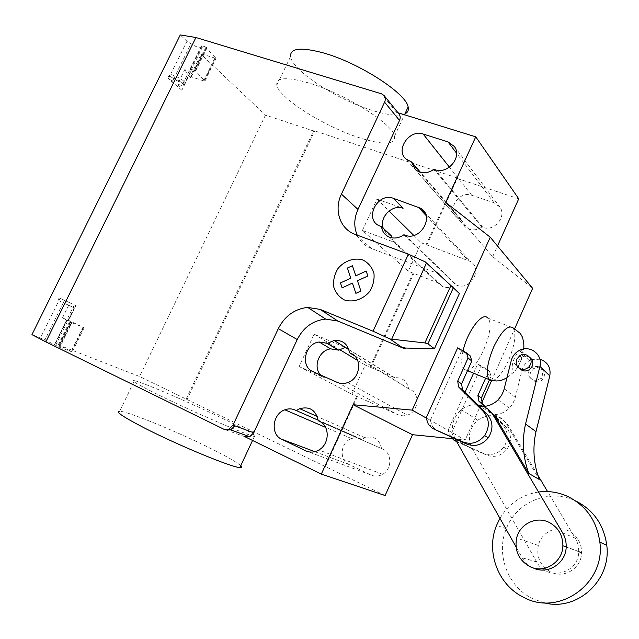 <?xml version="1.0" encoding="UTF-8"?>
<svg xmlns="http://www.w3.org/2000/svg" width="639" height="639" viewBox="0 0 639 639"><rect width="100%" height="100%" fill="white"/><g stroke="black" fill="none" stroke-linecap="round" stroke-linejoin="round"><path stroke-width="0.48" stroke-dasharray="3.19 2.4" d="M550.618 571.961C540.378 566.01 536.281 557.176 538.318 545.458C541.185 532.415 556.409 524.899 568.327 530.769C577.057 535.33 581.49 542.655 581.634 552.743C581.586 568.247 564.013 579.062 550.618 571.961M489.346 380.053L491.024 376.283L489.57 371.475L481.167 366.674L451.813 432.427L448.051 430.303L465.064 392.218M473.443 373.48L477.716 363.911L486.191 368.751L487.653 373.599L485.488 378.456M481.167 366.674L477.716 363.911M489.57 371.475L486.191 368.751M491.024 376.283L487.653 373.599M484.258 406.42L502.27 424.232C508.348 431.301 508.836 438.969 503.74 447.228C497.709 454.329 490.56 456.19 482.301 452.795L456.486 441.285M451.813 432.427L453.898 438.354L457.636 442.164L485.784 454.728C493.971 458.091 501.056 456.254 507.031 449.225C512.071 441.054 511.583 433.458 505.553 426.453L493.763 414.799M493.548 414.583L485.177 406.316M485.784 454.728L482.301 452.795M457.636 442.164L456.693 441.653M450.854 437.012L448.051 430.303M453.898 438.354L450.144 436.285M470.32 355.955L461.518 350.939L457.66 347.856M461.518 350.939L430.351 420.334L426.133 417.962L465.208 439.967L482.078 402.027M430.351 420.334L432.507 426.572L428.306 424.264M432.507 426.572L436.397 430.582M538.533 492.022C521.72 494.754 508.86 503.532 499.954 518.349M543.997 602.777L532.654 598.679C507.526 586.666 495.696 553.909 506.296 528.788C516.328 502.046 548.845 488.324 574.892 500.577L575.515 500.856M529.715 357.369C527.031 355.763 524.292 355.795 521.496 357.465L518.604 360.875C517.526 363.567 517.798 366.051 519.435 368.32M530.458 368.463L531.92 367.217C539.707 364.941 543.158 367.8 542.271 375.796L540.77 378.032C538.389 380.253 535.714 380.852 532.742 379.822C528.94 377.801 527.734 374.702 529.124 370.508L529.755 369.358M543.893 377.322C545.267 373.128 544.045 370.037 540.251 368.056L537.359 367.561L534.923 368.088L533.589 368.783L530.809 372.058C527.351 378.959 537.207 385.381 542.399 379.534L543.893 377.322M487.964 409.168L480.48 406.428L492.837 414.599M530.881 359.933L529.811 360.428C525.753 362.601 523.141 365.891 521.967 370.3L514.826 399.151L512.622 403.984L509.331 408.177C504.938 412.419 499.794 414.551 493.883 414.591M492.797 414.543L492.286 414.503M515.29 397.442L504.259 388.736M480.48 406.428L483.451 406.476M539.923 359.23L531.816 359.581M494.099 414.879C499.363 416.309 503.46 419.368 506.392 424.064L539.26 479.442M537.742 475.025L508.213 425.31C499.754 414.471 489.618 412.77 477.796 420.198C468.89 428.513 467.061 438.042 472.309 448.802L536.664 561.897C546.72 581.682 578.918 573.99 578.694 551.497C578.83 546.728 577.688 542.295 575.284 538.198L547.583 491.575M532.862 567.767C528.333 565.555 524.779 562.232 522.207 557.807L516.024 546.84M472.309 448.802L455.519 439.568M455.144 438.921C450.199 427.85 452.268 418.106 461.358 409.679C466.334 405.845 471.854 404.271 477.908 404.95M240.783 465.639C237.053 462.412 227.843 457.093 213.154 449.68C179.966 432.851 128.559 411.532 119.693 411.244L134.422 380.66C142.665 382.194 193.553 404.215 226.885 420.478C250.097 431.82 259.266 437.156 254.394 436.469C246.934 435.159 193.697 412.203 159.662 395.445C138.264 384.87 129.853 379.941 134.422 380.66M404.934 113.854C398.72 116.346 387.961 115.236 372.641 110.523C337.863 100.091 292.335 70.873 290.553 56.631L276.791 85.179C279.131 98.334 325.123 126.945 359.781 137.872C383.935 145.404 395.541 144.789 394.59 136.019C392.49 123.702 344.74 93.606 309.116 83.078C286.591 76.648 275.816 77.343 276.791 85.179M461.646 220L465.176 226.869C470.24 230.839 475.807 230.895 481.878 227.037L482.908 227.396C494.179 232.005 507.142 216.453 499.842 207.068L494.059 202.763L471.742 195.27C459.441 190.454 446.749 208.969 456.669 217.276L461.646 220L420.478 172.322M481.878 227.037L434.033 169.367M381.563 448.538C379.398 439.161 373.815 435.55 364.805 437.707L361.762 439.344L360.771 438.889C357.8 437.563 354.717 437.459 351.53 438.578C340.475 442.036 338.702 460.176 349.086 464.545L370.828 474.945C374.734 476.694 378.655 476.478 382.593 474.306C392.266 469.178 392.178 452.907 382.569 449.009L318.198 420.75M361.762 439.344L318.142 420.174M357.209 235.136C360.156 241.494 364.917 245.959 371.491 248.531L439.209 273.947M436.629 272.358L425.223 261.854M435.71 271.815L438.825 274.387M437.723 282.742L393.816 242.061L362.401 230.479L408.265 271.24L437.723 282.742L442.811 286.703C447.22 288.285 451.517 287.654 455.719 284.794L456.741 285.186C470.248 291.064 483.116 269.187 470.655 261.591L421.293 242.828L408.265 271.24M393.816 242.061L391.875 237.828M403.904 234.761L455.719 284.794M354.533 355.819L408.625 388.784C407.043 381.02 402.41 377.329 394.726 377.713L365.244 365.053L351.881 394.207L398.664 415.094L403.289 415.885L407.347 415.142C418.896 411.684 420.454 393.217 409.639 389.215L408.625 388.784M348.926 349.725L394.511 377.753M312.982 371.634L324.716 377.849L299.108 366.482L314.132 334.205L345.188 347.424M314.132 334.205L339.636 349.605M357.696 360.5L365.244 365.053M299.108 366.482L351.881 394.207M362.401 230.479L376.994 199.112L403.073 208.29M376.994 199.112L389.031 210.99M413.8 235.44L421.293 242.828M324.716 377.849L320.81 375.101M413.106 273.077L370.045 367.113M370.74 367.537L413.729 273.636M385.117 495.537L325.395 466.582L357.377 396.715M325.395 466.582L139.606 376.507L58.908 345.116L72.271 351.953L59.794 347.408L44.946 339.86L31.95 334.628M356.666 396.34L324.62 466.31M391.547 235.999L389.838 235.352C386.627 233.914 384.422 231.534 383.216 228.203M445.726 202.403L492.677 256.678L532.638 288.309M452.5 438.697L465.208 439.967M438.849 274.738L459.393 293.541M491.503 380.82L514.707 328.63M492.677 256.678L497.501 245.967M426.748 245.2L457.3 178.481L456.749 177.786L426.149 244.601M518.748 198.785L457.3 178.481M398.025 112.768L396.468 112.288L398.912 113.87M186.093 399.135L313.797 130.58L314.516 131.299L187.011 399.487M456.749 177.786L313.797 130.58M69.915 302.806L59.155 297.918L75.674 305.514L69.915 302.806L62.454 317.958L71.935 322.695L59.794 347.408M54.435 344.74L66.528 320.123M181.843 90.259L168.424 78.749L172.498 81.257C169.854 79.603 168.376 78.325 168.057 77.431C167.059 74.883 179.711 80.314 182.994 83.853L184.072 85.099C184.04 86.185 181.907 85.834 177.658 84.044L181.843 90.259L188.825 76.065L190.438 77.503L189.959 76.896L201.069 54.299L202.411 54.211L214.856 58.077L216.246 57.981L206.245 48.197L205.782 47.542L207.18 47.43L202.02 45.848L201.461 45.888L202.299 47.278C201.309 48.772 197.531 47.621 190.965 43.819L186.955 41.223L180.262 34.929M314.516 131.299L265.473 115.092L201.069 54.299M172.498 81.257L173.64 78.948C180.278 82.679 184.032 83.901 184.911 82.623L184.136 81.52C180.869 77.966 168.217 72.534 169.207 75.098C169.519 76.001 170.996 77.287 173.64 78.948L190.965 43.819M168.424 78.749L186.955 41.223M182.994 83.853L201.573 46.072M182.898 83.605L190.071 69.028L195.726 70.729L207.18 47.43M195.726 70.729L194.36 70.785L194.839 71.416L205.055 80.834L203.689 80.873L214.856 58.077M184.072 85.099L191.213 70.57C191.157 71.72 189 71.408 184.767 69.627L177.658 84.044M191.213 70.57L190.071 69.028M189.959 76.896L191.285 76.864L203.689 80.873M184.767 69.627L188.825 76.065M265.473 115.092L139.606 376.507M71.935 322.695L84.124 327.751L68.677 320.395L76.009 305.49M60.018 298.285L40.441 337.927M64.451 300.306L63.261 302.734L74.164 307.806L57.949 300.362L63.261 302.734L44.946 339.86M74.252 304.875L54.611 344.796M62.454 317.958L68.677 320.395M463.051 350.923C461.094 359.901 461.302 365.955 463.69 369.102L464.353 369.733C474.17 378.448 497.43 326.92 487.773 318.086L487.581 317.887M505.553 426.453L502.27 424.232M520.226 368.743L511.224 360.676M575.284 538.198L562.655 532.902M508.213 425.31L506.392 424.064M536.664 561.897L522.207 557.807M494.059 202.763L456.605 153.248M482.908 227.396L435.183 169.742M471.742 195.27L449.417 167.138M460.639 219.648L410.39 161.563M349.086 464.545L314.819 451.677M370.828 474.945L307.99 451.669M382.569 449.009L319.324 421.277M360.771 438.889L295.178 410.046M244.785 436.661L223.802 429.192M371.491 248.531L355.164 234.377M405.038 235.176L456.741 285.186M426.013 215.423L468.036 260.249M337.232 382.386L398.041 414.839M353.814 355.18L409.639 389.215M380.413 226.222L390.453 235.599M396.468 112.288L381.483 93.813M190.582 69.084L202.02 45.848M206.245 48.197L194.839 71.416M215.798 57.358L204.592 80.242M191.285 76.864L202.411 54.211M201.533 54.938L190.438 77.503M58.908 345.116L70.641 321.233M66.975 320.347L54.858 344.988M59.427 347.017L71.52 322.399M71.608 351.73L83.477 327.495M83.022 327.184L71.201 351.322M71.049 321.513L59.267 345.491M492.669 380.684C497.885 378.727 503.181 371.938 508.564 360.316C514.938 344.788 516.448 333.973 513.093 327.871L512.909 327.679M521.72 350.356C519.85 349.405 517.494 351.881 514.635 357.792C508.82 370.58 514.563 375.436 519.986 362.688C522.47 356.594 523.045 352.48 521.72 350.356M538.318 545.458L516.631 538.062M578.694 551.649L566.178 547M507.031 449.225L503.74 447.228M506.296 528.788L496.591 525.306M521.496 357.465L519.683 355.779M533.589 368.783L531.92 367.217M542.399 379.534L540.77 378.032M509.331 408.177L498.077 399.838M529.811 360.428L519.339 350.46M477.796 420.198L461.358 409.679M578.694 551.497L566.186 546.832M252.541 440.455L254.394 436.469M394.59 136.019L404.503 114.772M499.842 207.068L454.433 146.571M456.669 217.276L405.989 158.999M465.176 226.869L415.35 169.551M382.593 474.306L318.885 449.984M364.805 437.707L317.263 416.5M351.53 438.578L325.61 427.387M389.439 237.157L442.811 286.703M424.759 212.444L470.655 261.591M348.854 349.493L394.726 377.713M347.632 382.609L407.347 415.142M379.782 225.966L389.838 235.352M202.299 47.278L184.911 82.623M182.874 83.677L201.461 45.888M205.782 47.542L194.36 70.785M216.246 57.981L205.055 80.834M168.057 77.431L169.207 75.098M55.785 345.172L74.164 307.806M58.724 346.777L70.841 322.128M84.124 327.751L72.271 351.953M59.155 297.918L57.949 300.362M68.165 320.778L75.674 305.514M58.221 344.876L69.978 320.962M487.773 318.086L513.093 327.871M506.991 377.729C515.018 370.045 512.518 375.892 520.178 362.864C523.517 354.565 523.133 351.498 523.509 349.03M463.69 369.102L467.492 370.668"/><path stroke-width="0.96" d="M548.765 522.215C536.049 515.953 519.763 524.06 516.631 538.062C514.387 550.634 518.716 560.107 529.627 566.489C543.909 574.086 562.767 562.44 562.879 545.77C562.775 534.939 558.071 527.087 548.765 522.215M465.064 392.218L473.443 373.48M485.488 378.456L477.9 395.501L478.851 401.076L484.258 406.42M485.177 406.316L482.325 403.497L481.375 397.969L477.9 395.501M481.375 397.969L489.346 380.053M482.325 403.497L478.851 401.076M456.486 441.285L453.906 440.135L450.854 437.012M456.693 441.653L453.906 440.135M426.133 417.962L457.66 347.856L466.542 352.904L468.052 358.008L457.684 381.132L458.658 387.01L483.164 411.324C489.522 418.761 490.001 426.844 484.594 435.59C478.204 443.115 470.679 445.103 462.005 441.549L432.236 428.306L428.306 424.264L426.133 417.962L412.187 410.11L353.079 404.719L412.514 434.696L385.117 495.537L321.313 474.098L353.079 404.719M432.236 428.306L465.911 443.714C474.505 447.236 481.958 445.271 488.276 437.827C493.62 429.176 493.14 421.173 486.838 413.808L462.54 389.71L461.574 383.895L471.822 361.003L470.32 355.955L466.542 352.904M471.822 361.003L468.052 358.008M461.574 383.895L457.684 381.132M462.54 389.71L458.658 387.01M465.911 443.714L462.005 441.549M499.954 518.349L496.591 525.306C485.648 551.169 497.709 584.893 523.517 597.265C558.774 616.978 605.748 583.607 599.853 542.176C596.802 520.657 585.899 505.329 567.144 496.176C557.887 492.11 548.35 490.72 538.533 492.022M575.515 500.856C593.423 509.866 603.847 524.675 606.778 545.275C611.571 580.348 576.969 611.795 543.997 602.777M516.783 359.206L519.683 355.779C525.498 351.53 533.613 358.183 530.402 364.645L528.836 366.97C526.36 369.286 523.581 369.917 520.505 368.855C516.568 366.778 515.33 363.559 516.783 359.206M519.435 368.32L522.311 370.476C525.378 371.539 528.141 370.908 530.602 368.599L532.159 366.291C533.477 362.64 532.662 359.669 529.715 357.369M529.755 369.358L530.458 368.463M493.883 414.591L492.797 414.543M483.451 406.476C489.051 406.1 493.923 403.888 498.077 399.838L501.487 395.501L503.772 390.501L511.224 360.676C512.446 356.131 515.154 352.72 519.339 350.46C529.859 344.485 543.31 354.717 539.931 366.371L525.546 424.008C521.815 440.702 522.894 457.181 528.78 473.451L495.001 416.269L487.964 409.168M528.78 473.451L539.26 479.442C533.525 463.698 532.439 447.763 536.001 431.629L549.804 375.9C551.042 367.521 547.743 361.97 539.923 359.23M531.816 359.581L530.881 359.933M536.001 431.629L525.546 424.008M492.837 414.599L494.099 414.879M477.908 404.95C484.426 405.941 489.466 409.264 493.028 414.911L562.655 532.902C565.164 537.191 566.338 541.832 566.186 546.832C566.106 563.55 547.248 575.3 532.862 567.767M547.583 491.575L537.742 475.025M516.024 546.84L455.144 438.921M119.693 411.244C114.732 411.284 122.888 416.82 144.166 427.842C178.017 445.263 231.845 467.452 239.881 467.58C242.109 467.788 242.413 467.149 240.783 465.639M290.553 56.631C289.906 48.133 300.897 46.903 323.534 52.957C359.302 62.902 406.532 93.661 408.129 107.001C408.872 110.212 407.81 112.496 404.934 113.854M448.011 141.89L454.433 146.571C462.492 156.914 447.739 174.663 435.183 169.742L434.033 169.367C427.187 173.824 420.957 173.88 415.35 169.551L411.508 161.939L405.989 158.999C395.054 149.933 409.495 128.95 423.154 134.038L448.011 141.89L456.605 153.248M420.478 172.322L411.508 161.939M305.714 450.822L281.647 439.225C270.153 434.368 272.502 413.832 284.874 409.799C288.445 408.497 291.879 408.577 295.178 410.046L296.272 410.558L299.699 408.664C309.787 406.124 315.954 410.15 318.198 420.75L319.324 421.277C329.988 425.59 329.796 444.065 318.885 449.984C314.436 452.484 310.043 452.763 305.714 450.822L307.99 451.669M318.142 420.174L296.272 410.558M228.874 429.24L233.003 425.135L234.785 425.79L230.671 429.879L228.874 429.24L223.802 429.192L45.848 341.881L195.917 37.509L381.483 93.813L383.991 95.427C385.501 97.336 385.7 99.588 384.59 102.176L341.434 194.12C333.654 209.911 339.964 229.082 355.164 234.377L408.425 254.17L425.223 261.854L453.323 287.766L427.922 343.838L424.911 342.935L389.966 338.982L373.032 331.218L408.425 254.17M321.313 474.098L244.785 436.661L249.721 436.717L253.707 432.763L297.239 339.533C303.525 327.288 312.998 320.474 325.666 319.077L337.871 321.066L405.078 348.934L405.302 348.031L401.46 346.993L389.966 338.982M373.032 331.218L320.203 309.412L307.655 307.415C294.603 308.909 284.818 315.986 278.292 328.646L233.003 425.135M424.911 342.935L450.934 285.537M453.323 287.766L459.393 293.541L434.44 348.734L427.922 343.838M434.44 348.734L405.302 348.031M401.46 346.993L404.942 348.838M438.825 274.387L439.081 273.827L438.953 274.506M439.081 273.827L436.629 272.358M381.531 226.621C382.218 231.693 384.854 235.208 389.439 237.157C394.335 238.85 399.159 238.051 403.904 234.761L405.038 235.176C420.071 241.534 434.816 216.653 420.965 208.386L393.352 198.306C377.29 191.908 363.535 219.824 379.782 225.966L381.531 226.621L391.547 235.999L391.875 237.828M327.432 343.335L319.125 342.001C304.867 343.478 299.971 366.642 312.982 371.634L337.232 382.386C340.547 383.799 344.014 383.871 347.632 382.609C360.628 378.552 362.68 357.608 350.651 353.255L349.525 352.768C347.888 344.022 342.776 339.916 334.189 340.467L327.432 343.335L338.806 350.172L345.188 347.424L348.926 349.725M349.525 352.768L354.533 355.819M339.636 349.605L357.696 360.5M389.031 210.99L413.8 235.44M320.81 375.101C312.543 367.257 319.029 350.092 330.651 348.854L338.806 350.172M341.434 194.12L357.984 209.424C353.998 218.354 353.742 226.925 357.209 235.136M405.078 348.934L405.445 348.135M383.216 228.203C378.911 217.428 392.346 203.921 403.073 208.29L393.352 198.306M497.501 245.967L518.748 198.785L475.743 136.834L445.726 202.403L490.249 237.229L532.638 288.309L514.707 328.63M412.514 434.696L452.5 438.697M482.078 402.027L491.503 380.82M490.249 237.229L412.187 410.11M357.984 209.424L399.527 120.436C400.589 117.927 400.389 115.739 398.912 113.87L391.787 105.06M475.743 136.834L398.025 112.768M45.848 341.881L31.95 334.628L180.262 34.929L195.917 37.509M487.581 317.887C482.325 311.528 467.237 331.497 463.051 350.923M342.105 287.862L340.475 282.925L350.787 278.157L347.4 268.037L352.401 265.704L355.803 275.832L366.179 271.032L367.856 275.976L357.465 280.777L360.899 291.025L355.851 293.341L352.432 283.101L342.105 287.862M344.389 299.955C353.087 302.75 363.096 299.427 369.661 291.504C373.176 285.609 374.598 279.467 373.927 273.069C371.93 267.142 368.264 262.773 362.936 259.977C354.222 257.365 344.413 260.76 337.975 268.54C334.509 274.323 333.063 280.377 333.646 286.711C335.531 292.63 339.109 297.039 344.389 299.955M486.838 413.808L483.164 411.324M521.967 370.3L520.226 368.743M549.804 375.9L539.931 366.371M495.001 416.269L493.028 414.911M449.417 167.138L423.154 134.038M314.819 451.677L281.647 439.225M249.721 436.717L230.671 429.879L225.607 429.831M234.785 425.79L253.707 432.763M278.292 328.646L297.239 339.533M391.691 339.173L426.493 263.028M320.203 309.412L337.871 321.066M418.05 206.932L426.013 215.423M326.329 342.863L337.719 349.709M350.651 353.255L353.814 355.18M384.59 102.176L399.527 120.436M512.909 327.679C507.821 324.796 501.399 331.258 493.643 347.057C487.253 362.68 485.688 373.503 488.947 379.526L489.57 380.141L492.669 380.684M467.492 370.668L488.947 379.526L496.168 381.02C499.418 380.493 498.923 381.914 506.991 377.729M581.634 552.743L578.694 551.649M566.178 547L562.879 545.77M488.276 437.827L484.594 435.59M606.778 545.275L599.853 542.176M530.602 368.599L528.836 366.97M239.881 467.58L252.541 440.455M404.503 114.772L408.129 107.001M317.263 416.5L299.699 408.664M325.61 427.387L284.874 409.799M325.666 319.077L307.655 307.415M420.965 208.386L424.759 212.444M334.189 340.467L348.854 349.493M319.125 342.001L330.651 348.854M385.277 97.008L384.199 95.682M391.579 104.804L385.485 97.272M523.509 349.03C524.228 347.105 523.9 343.199 522.534 337.312L520.346 333.438L513.093 327.871"/></g></svg>
